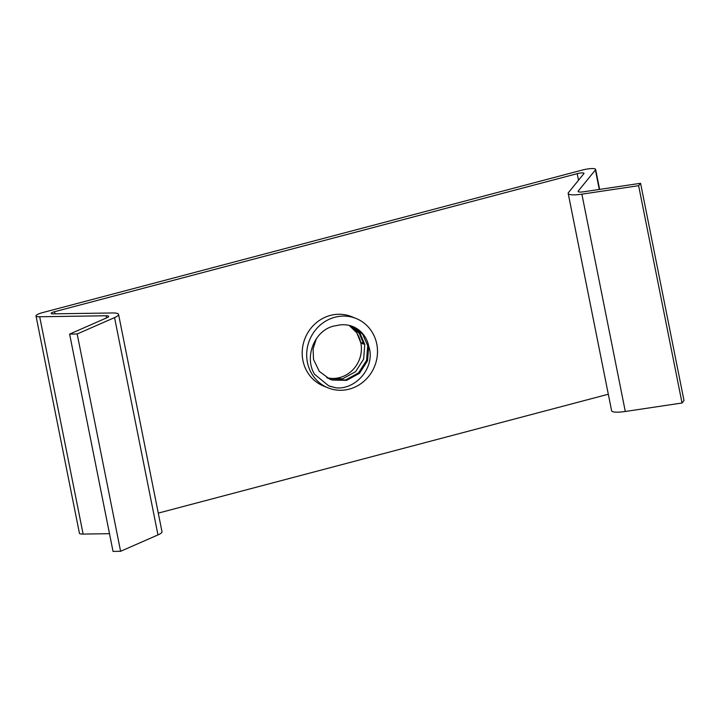 <?xml version="1.0" encoding="UTF-8"?>
<svg xmlns="http://www.w3.org/2000/svg" width="720" height="720" viewBox="0 0 720 720"><rect width="100%" height="100%" fill="white"/><g stroke="black" fill="none" stroke-linecap="round" stroke-linejoin="round"><path stroke-width="1.08" d="M307.413 362.34A37.413 35.064 112.2 0 0 327.96 387.828A37.413 35.064 112.2 0 0 364.419 380.88A37.413 35.064 112.2 0 0 376.767 344.025A37.413 35.064 112.2 0 0 356.229 318.537A37.413 35.064 112.2 0 0 319.761 325.485A37.413 35.064 112.2 0 0 307.413 362.34M356.229 318.537L351.738 316.71A37.413 35.064 112.2 0 0 315.27 323.649A37.413 35.064 112.2 0 0 302.922 360.513A37.413 35.064 112.2 0 0 323.46 385.992L327.96 387.828M612.549 411.597A17.406 3.501 168.7 0 1 611.613 410.751L568.188 193.428A17.406 3.501 -11.3 0 0 569.124 194.283A17.406 3.501 -11.3 0 0 581.877 194.166L638.622 185.688L682.047 403.002L625.302 411.48A17.406 3.501 168.7 0 1 612.549 411.597M118.566 314.388L161.991 531.702A17.406 3.501 168.7 0 1 157.968 534.915L114.552 317.601A17.406 3.501 -11.3 0 0 118.566 314.388A17.406 3.501 -11.3 0 0 112.536 312.966L52.947 313.848A5.22 1.053 168.7 0 1 51.417 313.677A5.22 1.053 168.7 0 1 51.138 313.425A5.22 1.053 168.7 0 1 54.567 311.715L577.206 173.664A5.22 1.053 168.7 0 1 584.01 173.331A5.22 1.053 168.7 0 1 583.911 173.601L568.512 192.519A17.406 3.501 -11.3 0 0 568.188 193.428M682.047 403.002L684 400.599L640.575 183.285L583.839 191.763A7.308 1.467 168.7 0 1 578.475 191.808A7.308 1.467 168.7 0 1 578.088 191.457A7.308 1.467 168.7 0 1 578.223 191.07L595.395 169.974L599.292 189.45M109.494 533.682L83.115 534.078A10.215 2.052 168.7 0 1 79.974 533.745A10.215 2.052 168.7 0 1 79.425 533.241L36 315.927A10.215 2.052 -11.3 0 0 36.549 316.422A10.215 2.052 -11.3 0 0 39.69 316.755L106.137 315.765A7.308 1.467 168.7 0 1 108.675 316.368A7.308 1.467 168.7 0 1 106.983 317.718L69.615 334.098L113.04 551.412L120.6 551.295L157.968 534.915M595.395 169.974A10.215 2.052 -11.3 0 0 595.629 169.398A10.215 2.052 -11.3 0 0 582.318 170.055L42.714 312.579A10.215 2.052 -11.3 0 0 36 315.927M348.876 325.323A28.71 26.91 -67.8 0 1 360.837 342.945L363.789 344.151L359.343 333.405L350.712 325.809M327.942 378.333L342.693 378.756L355.581 371.682L363.636 359.145L364.77 344.547L360.162 333.576L351.234 325.971M316.341 338.679L313.083 348.966L313.515 359.406L319.284 371.376L329.877 379.215L332.253 380.052L346.617 380.367L359.514 373.284L367.569 360.756L368.703 346.149A28.71 26.91 112.2 0 0 352.944 326.601A28.71 26.91 112.2 0 0 336.582 325.602C315.27 328.023 303.534 356.553 314.559 374.301L328.752 385.866L336.105 387.864C356.31 389.79 375.894 366.705 368.703 346.149M326.682 377.649A28.71 26.91 -67.8 0 0 360.837 342.945L356.859 332.883L349.146 325.386M329.391 379.008L331.263 379.647L345.636 379.962L358.533 372.888L366.588 360.351L367.722 345.753L362.61 334.116L352.746 326.52M608.31 394.236L158.283 513.108M83.115 534.078L39.69 316.755M114.552 317.601L77.175 333.981L69.615 334.098M640.575 183.285L638.622 185.688M120.6 551.295L77.175 333.981M360.837 342.945L363.456 342.549M329.634 386.217L336.105 387.864M54.567 311.715L54.99 313.821M578.52 180.234L577.206 173.664M106.56 317.898L106.137 315.765M578.223 191.07L578.358 191.754M581.877 194.166L625.302 411.48M599.625 189.405L595.629 169.398"/></g></svg>
